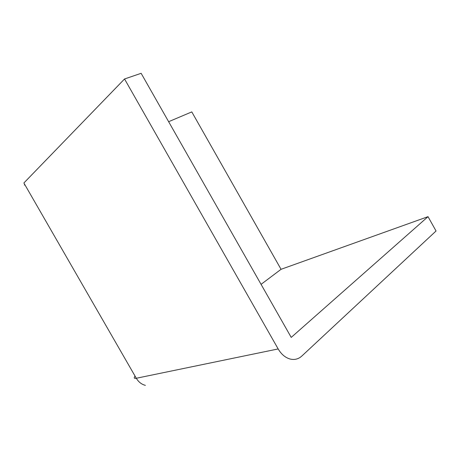 <?xml version="1.0" encoding="UTF-8"?>
<svg xmlns="http://www.w3.org/2000/svg" width="459" height="459" viewBox="0 0 459 459"><rect width="100%" height="100%" fill="white"/><g stroke="black" fill="none" stroke-linecap="round" stroke-linejoin="round"><path stroke-width="0.69" d="M301.815 356.058L300.324 357.268C297.116 359.437 293.565 359.982 289.669 358.898C285.05 357.441 281.218 354.119 278.165 348.938L124.538 78.977L141.137 73.308L291.224 337.411L428.023 216.659L436.05 230.997L301.815 356.058M24.275 185.023L24.998 184.937M278.165 348.938L136.3 378.262L23.879 182.986L124.538 78.977M168.637 121.698L191.787 111.898L281.051 269.307L261.068 284.351M281.051 269.307L428.023 216.659M145.4 385.359C141.579 384.384 138.549 382.02 136.3 378.262C134.349 378.629 133.793 378.113 134.642 376.719L135.072 376.122"/></g></svg>

